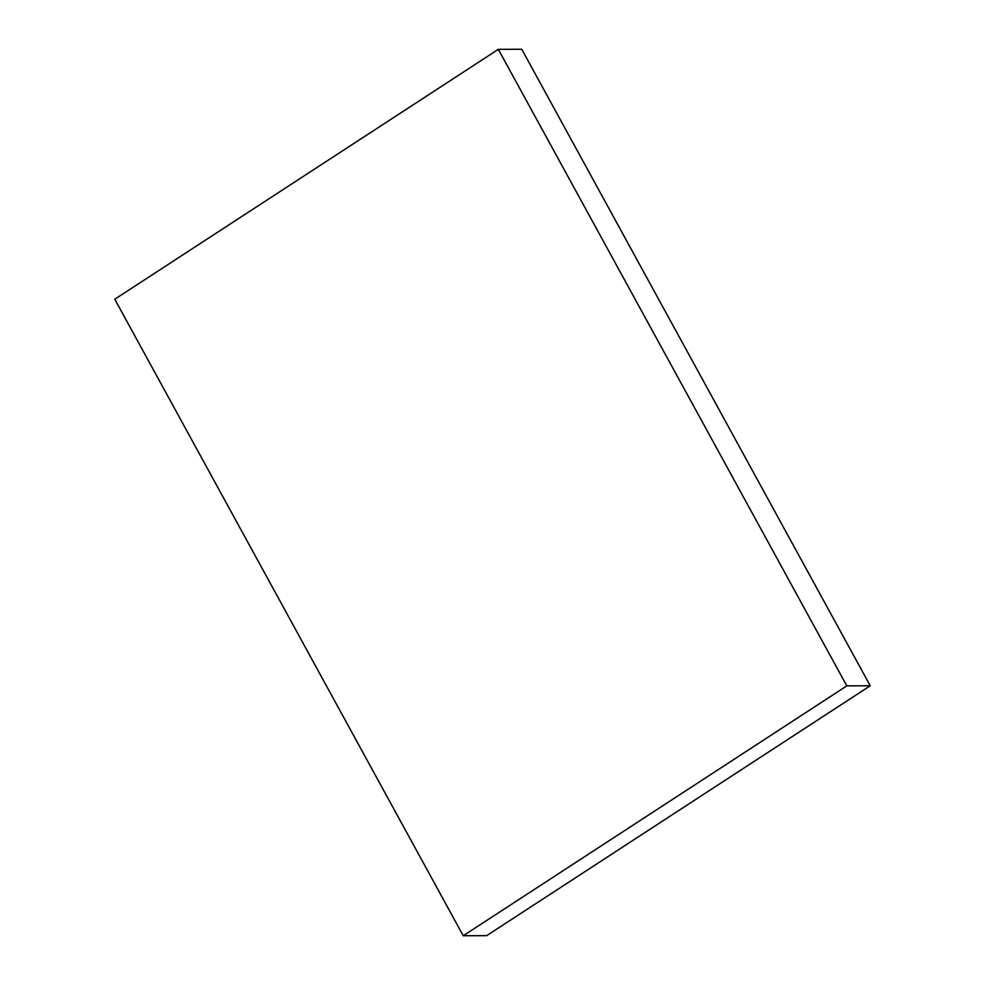 <?xml version="1.0" encoding="UTF-8"?>
<svg xmlns="http://www.w3.org/2000/svg" width="985" height="985" viewBox="0 0 985 985"><rect width="100%" height="100%" fill="white"/><g stroke="black" fill="none" stroke-linecap="round" stroke-linejoin="round"><path stroke-width="1.48" d="M463.245 935.75L486.676 935.651L463.245 935.75L846.817 685.868L498.324 49.348L114.765 299.231L463.245 935.75L114.765 299.231L498.324 49.348L521.755 49.25L498.324 49.348L846.817 685.868L870.235 685.769L846.817 685.868L463.245 935.75M521.755 49.25L870.235 685.769L486.676 935.651L870.235 685.769L521.755 49.25"/></g></svg>

